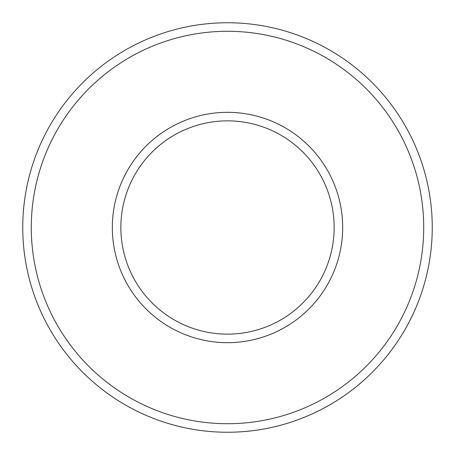 <?xml version="1.0" encoding="UTF-8"?>
<svg xmlns="http://www.w3.org/2000/svg" width="455" height="455" viewBox="0 0 455 455"><rect width="100%" height="100%" fill="white"/><g stroke="black" fill="none" stroke-linecap="round" stroke-linejoin="round"><path stroke-width="0.68" d="M112.328 227.5A115.172 115.172 0 0 0 227.5 342.672A115.172 115.172 0 0 0 342.672 227.5A115.172 115.172 0 0 0 227.5 112.328A115.172 115.172 0 0 0 112.328 227.5M120.859 227.5A106.641 106.641 0 0 0 227.5 334.141A106.641 106.641 0 0 0 334.141 227.5A106.641 106.641 0 0 0 227.5 120.859A106.641 106.641 0 0 0 120.859 227.5M432.25 227.5A204.75 204.75 0 0 0 227.5 22.75A204.75 204.75 0 0 0 22.75 227.5A204.75 204.75 0 0 0 227.5 432.25A204.75 204.75 0 0 0 432.25 227.5M423.719 227.5A196.219 196.219 0 0 0 227.5 31.281A196.219 196.219 0 0 0 31.281 227.5A196.219 196.219 0 0 0 227.5 423.719A196.219 196.219 0 0 0 423.719 227.5"/></g></svg>
